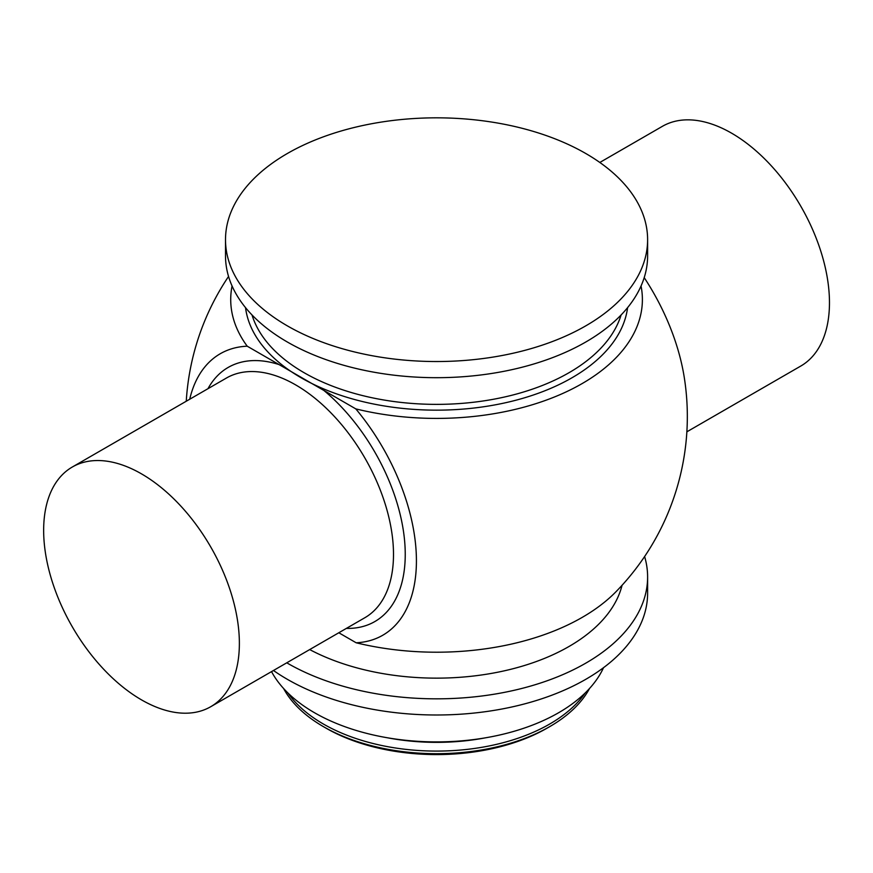 <?xml version="1.0" encoding="UTF-8"?>
<svg xmlns="http://www.w3.org/2000/svg" width="873" height="873" viewBox="0 0 873 873"><rect width="100%" height="100%" fill="white"/><g stroke="black" fill="none" stroke-linecap="round" stroke-linejoin="round"><path stroke-width="1.31" d="M234.859 606.844A138.392 79.901 60 0 1 210.709 706.726A138.392 79.901 60 0 1 72.317 626.825A138.392 79.901 60 0 1 72.317 467.011A138.392 79.901 60 0 1 141.513 473.875A138.392 79.901 60 0 1 234.859 606.844M599.816 162.465L662.411 126.323A138.392 79.901 60 0 1 731.607 133.176A138.392 79.901 60 0 1 807.187 218.043A138.392 79.901 60 0 1 800.803 366.038L686.865 431.819M549.739 726.62L547.087 728.147A156.322 90.246 180 0 1 326.022 728.147L323.381 726.62A160.054 92.407 0 0 0 549.739 726.62A160.054 92.407 0 0 0 589.504 688.513M585.794 153.517A211.048 121.849 0 0 0 355.791 127.109A211.048 121.849 0 0 0 225.507 239.682A211.048 121.849 0 0 0 287.326 325.847A211.048 121.849 0 0 0 517.329 352.256A211.048 121.849 0 0 0 647.613 239.682A211.048 121.849 0 0 0 585.794 153.517M189.714 399.234A162.52 93.826 60 0 1 247.223 346.199L355.791 408.88A162.52 93.826 60 0 1 416.421 560.837A162.52 93.826 60 0 1 356.162 642.779L338.811 632.761M356.162 642.779A206.028 118.946 0 0 0 616.087 591.621A250.769 250.769 0 0 0 684.334 377.867A162.52 93.826 -120 0 0 644.209 277.625M232.065 285.995A205.842 118.837 0 0 0 247.223 346.199M355.791 408.88A205.842 118.837 0 0 0 641.044 285.995M271.525 671.61A172.712 99.718 0 0 0 314.433 712.695A172.712 99.718 0 0 0 481.547 738.46A172.712 99.718 0 0 0 603.538 667.659M287.948 692.998A160.054 92.407 0 0 0 323.381 724.023A160.054 92.407 0 0 0 585.161 692.998M283.605 688.513A160.054 92.407 0 0 0 323.381 726.62L326.022 728.147M309.697 649.577A187.389 108.187 0 0 0 499.487 671.861A187.389 108.187 0 0 0 622.056 585.281M273.467 670.486A211.048 121.849 0 0 0 287.326 679.303A211.048 121.849 0 0 0 517.329 705.722A211.048 121.849 0 0 0 647.613 593.149L647.613 576.988A211.048 121.849 0 0 0 644.612 556.527M286.759 662.814A211.048 121.849 0 0 0 287.326 663.142A211.048 121.849 0 0 0 517.329 689.561A211.048 121.849 0 0 0 647.613 576.988M225.507 239.682L225.507 255.844A211.048 121.849 0 0 0 287.326 341.998A211.048 121.849 0 0 0 517.329 368.417A211.048 121.849 0 0 0 647.613 255.844L647.613 239.682M279.12 364.608A146.697 84.692 -120 0 0 207.981 388.681M346.385 628.396A146.697 84.692 -120 0 0 404.559 540.256A146.697 84.692 -120 0 0 323.905 390.471M210.709 706.726L364.838 617.735A138.392 79.901 -120 0 0 386.052 506.842A138.392 79.901 -120 0 0 295.641 384.884A138.392 79.901 -120 0 0 226.445 378.031L72.317 467.011M387.623 737.816A156.038 90.094 0 0 0 485.486 737.816M245.531 307.645A191.536 110.587 0 0 0 436.555 410.157A191.536 110.587 0 0 0 627.589 307.645M621.096 314.967A187.389 108.187 180 0 1 492.907 399.365A187.389 108.187 180 0 1 304.055 372.684A187.389 108.187 180 0 1 252.013 314.967M228.551 276.457A250.769 250.769 0 0 0 186.255 401.231"/></g></svg>
